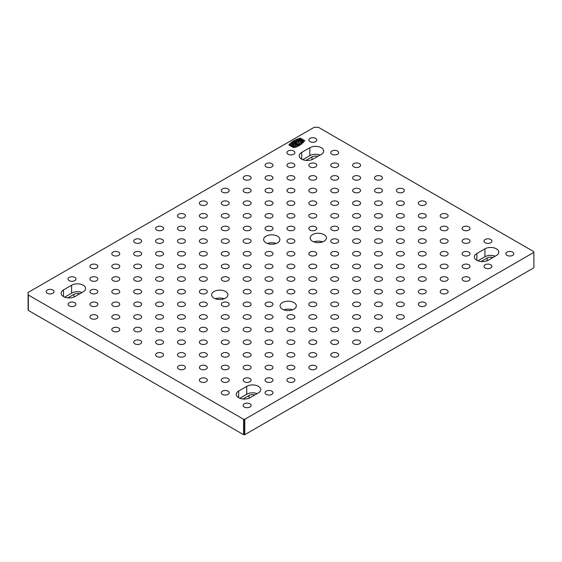 <?xml version="1.0" encoding="UTF-8"?>
<svg xmlns="http://www.w3.org/2000/svg" width="562" height="562" viewBox="0 0 562 562"><rect width="100%" height="100%" fill="white"/><g stroke="black" fill="none" stroke-linecap="round" stroke-linejoin="round"><path stroke-width="0.84" d="M28.332 295.001A0.787 0.457 180 0 1 28.1 294.678L28.1 310.091A0.787 0.457 0 0 0 28.332 310.414L28.332 295.001L243.578 419.273L243.578 434.679L28.332 310.414M28.1 294.678L28.1 292.647A0.787 0.457 180 0 1 28.332 292.331L313.968 127.419A0.787 0.457 180 0 1 314.523 127.286L318.043 127.286A0.787 0.457 180 0 1 318.598 127.419L533.844 251.685L533.9 267.175M533.844 267.807L244.8 434.679L244.8 419.273L243.578 419.273M244.8 419.273L533.844 252.394M282.433 309.198A8.128 4.693 180 0 1 280.052 305.883A8.128 4.693 180 0 1 288.18 301.19A8.128 4.693 180 0 1 296.307 305.883A8.128 4.693 180 0 1 291.292 310.217A8.128 4.693 180 0 1 282.433 309.198M266.016 242.84A8.128 4.693 180 0 1 263.634 239.524A8.128 4.693 180 0 1 271.762 234.832A8.128 4.693 180 0 1 279.89 239.524A8.128 4.693 180 0 1 274.874 243.859A8.128 4.693 180 0 1 266.016 242.84M512.642 252.127A3.962 2.29 180 0 1 513.801 253.743A3.962 2.29 180 0 1 509.839 256.026A3.962 2.29 180 0 1 505.877 253.743A3.962 2.29 180 0 1 508.329 251.628A3.962 2.29 180 0 1 512.642 252.127M490.752 264.765A3.962 2.29 180 0 1 491.912 266.381A3.962 2.29 180 0 1 487.949 268.671A3.962 2.29 180 0 1 483.987 266.381A3.962 2.29 180 0 1 486.432 264.266A3.962 2.29 180 0 1 490.752 264.765M468.856 277.403A3.962 2.29 180 0 1 470.022 279.019A3.962 2.29 180 0 1 466.06 281.309A3.962 2.29 180 0 1 462.097 279.019A3.962 2.29 180 0 1 464.542 276.904A3.962 2.29 180 0 1 468.856 277.403M446.966 290.041A3.962 2.29 180 0 1 448.125 291.657A3.962 2.29 180 0 1 444.163 293.947A3.962 2.29 180 0 1 440.201 291.657A3.962 2.29 180 0 1 442.645 289.549A3.962 2.29 180 0 1 446.966 290.041M425.076 302.679A3.962 2.29 180 0 1 426.235 304.302A3.962 2.29 180 0 1 422.273 306.585A3.962 2.29 180 0 1 418.311 304.302A3.962 2.29 180 0 1 420.755 302.187A3.962 2.29 180 0 1 425.076 302.679M403.179 315.324A3.962 2.29 180 0 1 404.338 316.94A3.962 2.29 180 0 1 400.383 319.223A3.962 2.29 180 0 1 396.421 316.94A3.962 2.29 180 0 1 398.865 314.825A3.962 2.29 180 0 1 403.179 315.324M381.289 327.962A3.962 2.29 180 0 1 382.448 329.578A3.962 2.29 180 0 1 378.486 331.868A3.962 2.29 180 0 1 374.524 329.578A3.962 2.29 180 0 1 376.969 327.463A3.962 2.29 180 0 1 381.289 327.962M359.399 340.6A3.962 2.29 180 0 1 360.558 342.216A3.962 2.29 180 0 1 356.596 344.506A3.962 2.29 180 0 1 352.634 342.216A3.962 2.29 180 0 1 355.079 340.108A3.962 2.29 180 0 1 359.399 340.6M337.502 353.238A3.962 2.29 180 0 1 338.661 354.861A3.962 2.29 180 0 1 334.699 357.144A3.962 2.29 180 0 1 330.744 354.861A3.962 2.29 180 0 1 333.189 352.746A3.962 2.29 180 0 1 337.502 353.238M315.612 365.883A3.962 2.29 180 0 1 316.771 367.499A3.962 2.29 180 0 1 312.809 369.782A3.962 2.29 180 0 1 308.847 367.499A3.962 2.29 180 0 1 311.292 365.384A3.962 2.29 180 0 1 315.612 365.883M293.715 378.521A3.962 2.29 180 0 1 294.881 380.137A3.962 2.29 180 0 1 290.919 382.427A3.962 2.29 180 0 1 286.957 380.137A3.962 2.29 180 0 1 289.402 378.022A3.962 2.29 180 0 1 293.715 378.521M271.825 391.159A3.962 2.29 180 0 1 272.984 392.775A3.962 2.29 180 0 1 269.022 395.065A3.962 2.29 180 0 1 265.06 392.775A3.962 2.29 180 0 1 267.512 390.66A3.962 2.29 180 0 1 271.825 391.159M249.935 403.797A3.962 2.29 180 0 1 251.095 405.413A3.962 2.29 180 0 1 247.132 407.703A3.962 2.29 180 0 1 243.17 405.413A3.962 2.29 180 0 1 245.615 403.305A3.962 2.29 180 0 1 249.935 403.797M490.752 239.482A3.962 2.29 180 0 1 491.912 241.105A3.962 2.29 180 0 1 487.949 243.388A3.962 2.29 180 0 1 483.987 241.105A3.962 2.29 180 0 1 486.432 238.99A3.962 2.29 180 0 1 490.752 239.482M468.856 252.127A3.962 2.29 180 0 1 470.022 253.743A3.962 2.29 180 0 1 466.06 256.026A3.962 2.29 180 0 1 462.097 253.743A3.962 2.29 180 0 1 464.542 251.628A3.962 2.29 180 0 1 468.856 252.127M446.966 264.765A3.962 2.29 180 0 1 448.125 266.381A3.962 2.29 180 0 1 444.163 268.671A3.962 2.29 180 0 1 440.201 266.381A3.962 2.29 180 0 1 442.645 264.266A3.962 2.29 180 0 1 446.966 264.765M425.076 277.403A3.962 2.29 180 0 1 426.235 279.019A3.962 2.29 180 0 1 422.273 281.309A3.962 2.29 180 0 1 418.311 279.019A3.962 2.29 180 0 1 420.755 276.904A3.962 2.29 180 0 1 425.076 277.403M403.179 290.041A3.962 2.29 180 0 1 404.338 291.657A3.962 2.29 180 0 1 400.383 293.947A3.962 2.29 180 0 1 396.421 291.657A3.962 2.29 180 0 1 398.865 289.549A3.962 2.29 180 0 1 403.179 290.041M381.289 302.679A3.962 2.29 180 0 1 382.448 304.302A3.962 2.29 180 0 1 378.486 306.585A3.962 2.29 180 0 1 374.524 304.302A3.962 2.29 180 0 1 376.969 302.187A3.962 2.29 180 0 1 381.289 302.679M359.399 315.324A3.962 2.29 180 0 1 360.558 316.94A3.962 2.29 180 0 1 356.596 319.223A3.962 2.29 180 0 1 352.634 316.94A3.962 2.29 180 0 1 355.079 314.825A3.962 2.29 180 0 1 359.399 315.324M337.502 327.962A3.962 2.29 180 0 1 338.661 329.578A3.962 2.29 180 0 1 334.699 331.868A3.962 2.29 180 0 1 330.744 329.578A3.962 2.29 180 0 1 333.189 327.463A3.962 2.29 180 0 1 337.502 327.962M315.612 340.6A3.962 2.29 180 0 1 316.771 342.216A3.962 2.29 180 0 1 312.809 344.506A3.962 2.29 180 0 1 308.847 342.216A3.962 2.29 180 0 1 311.292 340.108A3.962 2.29 180 0 1 315.612 340.6M293.715 353.238A3.962 2.29 180 0 1 294.881 354.861A3.962 2.29 180 0 1 290.919 357.144A3.962 2.29 180 0 1 286.957 354.861A3.962 2.29 180 0 1 289.402 352.746A3.962 2.29 180 0 1 293.715 353.238M271.825 365.883A3.962 2.29 180 0 1 272.984 367.499A3.962 2.29 180 0 1 269.022 369.782A3.962 2.29 180 0 1 265.06 367.499A3.962 2.29 180 0 1 267.512 365.384A3.962 2.29 180 0 1 271.825 365.883M249.935 378.521A3.962 2.29 180 0 1 251.095 380.137A3.962 2.29 180 0 1 247.132 382.427A3.962 2.29 180 0 1 243.17 380.137A3.962 2.29 180 0 1 245.615 378.022A3.962 2.29 180 0 1 249.935 378.521M228.039 391.159A3.962 2.29 180 0 1 229.205 392.775A3.962 2.29 180 0 1 225.243 395.065A3.962 2.29 180 0 1 221.28 392.775A3.962 2.29 180 0 1 223.725 390.66A3.962 2.29 180 0 1 228.039 391.159M468.856 226.844A3.962 2.29 180 0 1 470.022 228.46A3.962 2.29 180 0 1 466.06 230.75A3.962 2.29 180 0 1 462.097 228.46A3.962 2.29 180 0 1 464.542 226.353A3.962 2.29 180 0 1 468.856 226.844M446.966 239.482A3.962 2.29 180 0 1 448.125 241.105A3.962 2.29 180 0 1 444.163 243.388A3.962 2.29 180 0 1 440.201 241.105A3.962 2.29 180 0 1 442.645 238.99A3.962 2.29 180 0 1 446.966 239.482M425.076 252.127A3.962 2.29 180 0 1 426.235 253.743A3.962 2.29 180 0 1 422.273 256.026A3.962 2.29 180 0 1 418.311 253.743A3.962 2.29 180 0 1 420.755 251.628A3.962 2.29 180 0 1 425.076 252.127M403.179 264.765A3.962 2.29 180 0 1 404.338 266.381A3.962 2.29 180 0 1 400.383 268.671A3.962 2.29 180 0 1 396.421 266.381A3.962 2.29 180 0 1 398.865 264.266A3.962 2.29 180 0 1 403.179 264.765M381.289 277.403A3.962 2.29 180 0 1 382.448 279.019A3.962 2.29 180 0 1 378.486 281.309A3.962 2.29 180 0 1 374.524 279.019A3.962 2.29 180 0 1 376.969 276.904A3.962 2.29 180 0 1 381.289 277.403M359.399 290.041A3.962 2.29 180 0 1 360.558 291.657A3.962 2.29 180 0 1 356.596 293.947A3.962 2.29 180 0 1 352.634 291.657A3.962 2.29 180 0 1 355.079 289.549A3.962 2.29 180 0 1 359.399 290.041M337.502 302.679A3.962 2.29 180 0 1 338.661 304.302A3.962 2.29 180 0 1 334.699 306.585A3.962 2.29 180 0 1 330.744 304.302A3.962 2.29 180 0 1 333.189 302.187A3.962 2.29 180 0 1 337.502 302.679M315.612 315.324A3.962 2.29 180 0 1 316.771 316.94A3.962 2.29 180 0 1 312.809 319.223A3.962 2.29 180 0 1 308.847 316.94A3.962 2.29 180 0 1 311.292 314.825A3.962 2.29 180 0 1 315.612 315.324M293.715 327.962A3.962 2.29 180 0 1 294.881 329.578A3.962 2.29 180 0 1 290.919 331.868A3.962 2.29 180 0 1 286.957 329.578A3.962 2.29 180 0 1 289.402 327.463A3.962 2.29 180 0 1 293.715 327.962M271.825 340.6A3.962 2.29 180 0 1 272.984 342.216A3.962 2.29 180 0 1 269.022 344.506A3.962 2.29 180 0 1 265.06 342.216A3.962 2.29 180 0 1 267.512 340.108A3.962 2.29 180 0 1 271.825 340.6M249.935 353.238A3.962 2.29 180 0 1 251.095 354.861A3.962 2.29 180 0 1 247.132 357.144A3.962 2.29 180 0 1 243.17 354.861A3.962 2.29 180 0 1 245.615 352.746A3.962 2.29 180 0 1 249.935 353.238M228.039 365.883A3.962 2.29 180 0 1 229.205 367.499A3.962 2.29 180 0 1 225.243 369.782A3.962 2.29 180 0 1 221.28 367.499A3.962 2.29 180 0 1 223.725 365.384A3.962 2.29 180 0 1 228.039 365.883M206.149 378.521A3.962 2.29 180 0 1 207.308 380.137A3.962 2.29 180 0 1 203.346 382.427A3.962 2.29 180 0 1 199.384 380.137A3.962 2.29 180 0 1 201.828 378.022A3.962 2.29 180 0 1 206.149 378.521M446.966 214.206A3.962 2.29 180 0 1 448.125 215.822A3.962 2.29 180 0 1 444.163 218.112A3.962 2.29 180 0 1 440.201 215.822A3.962 2.29 180 0 1 442.645 213.708A3.962 2.29 180 0 1 446.966 214.206M425.076 226.844A3.962 2.29 180 0 1 426.235 228.46A3.962 2.29 180 0 1 422.273 230.75A3.962 2.29 180 0 1 418.311 228.46A3.962 2.29 180 0 1 420.755 226.353A3.962 2.29 180 0 1 425.076 226.844M403.179 239.482A3.962 2.29 180 0 1 404.338 241.105A3.962 2.29 180 0 1 400.383 243.388A3.962 2.29 180 0 1 396.421 241.105A3.962 2.29 180 0 1 398.865 238.99A3.962 2.29 180 0 1 403.179 239.482M381.289 252.127A3.962 2.29 180 0 1 382.448 253.743A3.962 2.29 180 0 1 378.486 256.026A3.962 2.29 180 0 1 374.524 253.743A3.962 2.29 180 0 1 376.969 251.628A3.962 2.29 180 0 1 381.289 252.127M359.399 264.765A3.962 2.29 180 0 1 360.558 266.381A3.962 2.29 180 0 1 356.596 268.671A3.962 2.29 180 0 1 352.634 266.381A3.962 2.29 180 0 1 355.079 264.266A3.962 2.29 180 0 1 359.399 264.765M337.502 277.403A3.962 2.29 180 0 1 338.661 279.019A3.962 2.29 180 0 1 334.699 281.309A3.962 2.29 180 0 1 330.744 279.019A3.962 2.29 180 0 1 333.189 276.904A3.962 2.29 180 0 1 337.502 277.403M315.612 290.041A3.962 2.29 180 0 1 316.771 291.657A3.962 2.29 180 0 1 312.809 293.947A3.962 2.29 180 0 1 308.847 291.657A3.962 2.29 180 0 1 311.292 289.549A3.962 2.29 180 0 1 315.612 290.041M271.825 315.324A3.962 2.29 180 0 1 272.984 316.94A3.962 2.29 180 0 1 269.022 319.223A3.962 2.29 180 0 1 265.06 316.94A3.962 2.29 180 0 1 267.512 314.825A3.962 2.29 180 0 1 271.825 315.324M249.935 327.962A3.962 2.29 180 0 1 251.095 329.578A3.962 2.29 180 0 1 247.132 331.868A3.962 2.29 180 0 1 243.17 329.578A3.962 2.29 180 0 1 245.615 327.463A3.962 2.29 180 0 1 249.935 327.962M228.039 340.6A3.962 2.29 180 0 1 229.205 342.216A3.962 2.29 180 0 1 225.243 344.506A3.962 2.29 180 0 1 221.28 342.216A3.962 2.29 180 0 1 223.725 340.108A3.962 2.29 180 0 1 228.039 340.6M206.149 353.238A3.962 2.29 180 0 1 207.308 354.861A3.962 2.29 180 0 1 203.346 357.144A3.962 2.29 180 0 1 199.384 354.861A3.962 2.29 180 0 1 201.828 352.746A3.962 2.29 180 0 1 206.149 353.238M184.259 365.883A3.962 2.29 180 0 1 185.418 367.499A3.962 2.29 180 0 1 181.456 369.782A3.962 2.29 180 0 1 177.494 367.499A3.962 2.29 180 0 1 179.938 365.384A3.962 2.29 180 0 1 184.259 365.883M425.076 201.568A3.962 2.29 180 0 1 426.235 203.184A3.962 2.29 180 0 1 422.273 205.467A3.962 2.29 180 0 1 418.311 203.184A3.962 2.29 180 0 1 420.755 201.07A3.962 2.29 180 0 1 425.076 201.568M403.179 214.206A3.962 2.29 180 0 1 404.338 215.822A3.962 2.29 180 0 1 400.383 218.112A3.962 2.29 180 0 1 396.421 215.822A3.962 2.29 180 0 1 398.865 213.708A3.962 2.29 180 0 1 403.179 214.206M381.289 226.844A3.962 2.29 180 0 1 382.448 228.46A3.962 2.29 180 0 1 378.486 230.75A3.962 2.29 180 0 1 374.524 228.46A3.962 2.29 180 0 1 376.969 226.353A3.962 2.29 180 0 1 381.289 226.844M359.399 239.482A3.962 2.29 180 0 1 360.558 241.105A3.962 2.29 180 0 1 356.596 243.388A3.962 2.29 180 0 1 352.634 241.105A3.962 2.29 180 0 1 355.079 238.99A3.962 2.29 180 0 1 359.399 239.482M337.502 252.127A3.962 2.29 180 0 1 338.661 253.743A3.962 2.29 180 0 1 334.699 256.026A3.962 2.29 180 0 1 330.744 253.743A3.962 2.29 180 0 1 333.189 251.628A3.962 2.29 180 0 1 337.502 252.127M315.612 264.765A3.962 2.29 180 0 1 316.771 266.381A3.962 2.29 180 0 1 312.809 268.671A3.962 2.29 180 0 1 308.847 266.381A3.962 2.29 180 0 1 311.292 264.266A3.962 2.29 180 0 1 315.612 264.765M293.715 277.403A3.962 2.29 180 0 1 294.881 279.019A3.962 2.29 180 0 1 290.919 281.309A3.962 2.29 180 0 1 286.957 279.019A3.962 2.29 180 0 1 289.402 276.904A3.962 2.29 180 0 1 293.715 277.403M271.825 290.041A3.962 2.29 180 0 1 272.984 291.657A3.962 2.29 180 0 1 269.022 293.947A3.962 2.29 180 0 1 265.06 291.657A3.962 2.29 180 0 1 267.512 289.549A3.962 2.29 180 0 1 271.825 290.041M249.935 302.679A3.962 2.29 180 0 1 251.095 304.302A3.962 2.29 180 0 1 247.132 306.585A3.962 2.29 180 0 1 243.17 304.302A3.962 2.29 180 0 1 245.615 302.187A3.962 2.29 180 0 1 249.935 302.679M228.039 315.324A3.962 2.29 180 0 1 229.205 316.94A3.962 2.29 180 0 1 225.243 319.223A3.962 2.29 180 0 1 221.28 316.94A3.962 2.29 180 0 1 223.725 314.825A3.962 2.29 180 0 1 228.039 315.324M206.149 327.962A3.962 2.29 180 0 1 207.308 329.578A3.962 2.29 180 0 1 203.346 331.868A3.962 2.29 180 0 1 199.384 329.578A3.962 2.29 180 0 1 201.828 327.463A3.962 2.29 180 0 1 206.149 327.962M184.259 340.6A3.962 2.29 180 0 1 185.418 342.216A3.962 2.29 180 0 1 181.456 344.506A3.962 2.29 180 0 1 177.494 342.216A3.962 2.29 180 0 1 179.938 340.108A3.962 2.29 180 0 1 184.259 340.6M162.362 353.238A3.962 2.29 180 0 1 163.521 354.861A3.962 2.29 180 0 1 159.566 357.144A3.962 2.29 180 0 1 155.604 354.861A3.962 2.29 180 0 1 158.048 352.746A3.962 2.29 180 0 1 162.362 353.238M403.179 188.923A3.962 2.29 180 0 1 404.338 190.546A3.962 2.29 180 0 1 400.383 192.829A3.962 2.29 180 0 1 396.421 190.546A3.962 2.29 180 0 1 398.865 188.432A3.962 2.29 180 0 1 403.179 188.923M381.289 201.568A3.962 2.29 180 0 1 382.448 203.184A3.962 2.29 180 0 1 378.486 205.467A3.962 2.29 180 0 1 374.524 203.184A3.962 2.29 180 0 1 376.969 201.07A3.962 2.29 180 0 1 381.289 201.568M359.399 214.206A3.962 2.29 180 0 1 360.558 215.822A3.962 2.29 180 0 1 356.596 218.112A3.962 2.29 180 0 1 352.634 215.822A3.962 2.29 180 0 1 355.079 213.708A3.962 2.29 180 0 1 359.399 214.206M337.502 226.844A3.962 2.29 180 0 1 338.661 228.46A3.962 2.29 180 0 1 334.699 230.75A3.962 2.29 180 0 1 330.744 228.46A3.962 2.29 180 0 1 333.189 226.353A3.962 2.29 180 0 1 337.502 226.844M324.028 234.621A8.128 4.693 180 0 1 326.41 237.944A8.128 4.693 180 0 1 318.282 242.636A8.128 4.693 180 0 1 310.154 237.944A8.128 4.693 180 0 1 315.17 233.609A8.128 4.693 180 0 1 324.028 234.621M293.715 252.127A3.962 2.29 180 0 1 294.881 253.743A3.962 2.29 180 0 1 290.919 256.026A3.962 2.29 180 0 1 286.957 253.743A3.962 2.29 180 0 1 289.402 251.628A3.962 2.29 180 0 1 293.715 252.127M271.825 264.765A3.962 2.29 180 0 1 272.984 266.381A3.962 2.29 180 0 1 269.022 268.671A3.962 2.29 180 0 1 265.06 266.381A3.962 2.29 180 0 1 267.512 264.266A3.962 2.29 180 0 1 271.825 264.765M249.935 277.403A3.962 2.29 180 0 1 251.095 279.019A3.962 2.29 180 0 1 247.132 281.309A3.962 2.29 180 0 1 243.17 279.019A3.962 2.29 180 0 1 245.615 276.904A3.962 2.29 180 0 1 249.935 277.403M225.517 291.502A8.128 4.693 180 0 1 227.891 294.818A8.128 4.693 180 0 1 219.77 299.511A8.128 4.693 180 0 1 211.642 294.818A8.128 4.693 180 0 1 216.658 290.484A8.128 4.693 180 0 1 225.517 291.502M206.149 302.679A3.962 2.29 180 0 1 207.308 304.302A3.962 2.29 180 0 1 203.346 306.585A3.962 2.29 180 0 1 199.384 304.302A3.962 2.29 180 0 1 201.828 302.187A3.962 2.29 180 0 1 206.149 302.679M184.259 315.324A3.962 2.29 180 0 1 185.418 316.94A3.962 2.29 180 0 1 181.456 319.223A3.962 2.29 180 0 1 177.494 316.94A3.962 2.29 180 0 1 179.938 314.825A3.962 2.29 180 0 1 184.259 315.324M162.362 327.962A3.962 2.29 180 0 1 163.521 329.578A3.962 2.29 180 0 1 159.566 331.868A3.962 2.29 180 0 1 155.604 329.578A3.962 2.29 180 0 1 158.048 327.463A3.962 2.29 180 0 1 162.362 327.962M140.472 340.6A3.962 2.29 180 0 1 141.631 342.216A3.962 2.29 180 0 1 137.669 344.506A3.962 2.29 180 0 1 133.707 342.216A3.962 2.29 180 0 1 136.152 340.108A3.962 2.29 180 0 1 140.472 340.6M381.289 176.285A3.962 2.29 180 0 1 382.448 177.901A3.962 2.29 180 0 1 378.486 180.191A3.962 2.29 180 0 1 374.524 177.901A3.962 2.29 180 0 1 376.969 175.794A3.962 2.29 180 0 1 381.289 176.285M359.399 188.923A3.962 2.29 180 0 1 360.558 190.546A3.962 2.29 180 0 1 356.596 192.829A3.962 2.29 180 0 1 352.634 190.546A3.962 2.29 180 0 1 355.079 188.432A3.962 2.29 180 0 1 359.399 188.923M337.502 201.568A3.962 2.29 180 0 1 338.661 203.184A3.962 2.29 180 0 1 334.699 205.467A3.962 2.29 180 0 1 330.744 203.184A3.962 2.29 180 0 1 333.189 201.07A3.962 2.29 180 0 1 337.502 201.568M315.612 214.206A3.962 2.29 180 0 1 316.771 215.822A3.962 2.29 180 0 1 312.809 218.112A3.962 2.29 180 0 1 308.847 215.822A3.962 2.29 180 0 1 311.292 213.708A3.962 2.29 180 0 1 315.612 214.206M293.715 226.844A3.962 2.29 180 0 1 294.881 228.46A3.962 2.29 180 0 1 290.919 230.75A3.962 2.29 180 0 1 286.957 228.46A3.962 2.29 180 0 1 289.402 226.353A3.962 2.29 180 0 1 293.715 226.844M249.935 252.127A3.962 2.29 180 0 1 251.095 253.743A3.962 2.29 180 0 1 247.132 256.026A3.962 2.29 180 0 1 243.17 253.743A3.962 2.29 180 0 1 245.615 251.628A3.962 2.29 180 0 1 249.935 252.127M228.039 264.765A3.962 2.29 180 0 1 229.205 266.381A3.962 2.29 180 0 1 225.243 268.671A3.962 2.29 180 0 1 221.28 266.381A3.962 2.29 180 0 1 223.725 264.266A3.962 2.29 180 0 1 228.039 264.765M206.149 277.403A3.962 2.29 180 0 1 207.308 279.019A3.962 2.29 180 0 1 203.346 281.309A3.962 2.29 180 0 1 199.384 279.019A3.962 2.29 180 0 1 201.828 276.904A3.962 2.29 180 0 1 206.149 277.403M184.259 290.041A3.962 2.29 180 0 1 185.418 291.657A3.962 2.29 180 0 1 181.456 293.947A3.962 2.29 180 0 1 177.494 291.657A3.962 2.29 180 0 1 179.938 289.549A3.962 2.29 180 0 1 184.259 290.041M162.362 302.679A3.962 2.29 180 0 1 163.521 304.302A3.962 2.29 180 0 1 159.566 306.585A3.962 2.29 180 0 1 155.604 304.302A3.962 2.29 180 0 1 158.048 302.187A3.962 2.29 180 0 1 162.362 302.679M140.472 315.324A3.962 2.29 180 0 1 141.631 316.94A3.962 2.29 180 0 1 137.669 319.223A3.962 2.29 180 0 1 133.707 316.94A3.962 2.29 180 0 1 136.152 314.825A3.962 2.29 180 0 1 140.472 315.324M118.582 327.962A3.962 2.29 180 0 1 119.741 329.578A3.962 2.29 180 0 1 115.779 331.868A3.962 2.29 180 0 1 111.817 329.578A3.962 2.29 180 0 1 114.262 327.463A3.962 2.29 180 0 1 118.582 327.962M359.399 163.647A3.962 2.29 180 0 1 360.558 165.263A3.962 2.29 180 0 1 356.596 167.553A3.962 2.29 180 0 1 352.634 165.263A3.962 2.29 180 0 1 355.079 163.149A3.962 2.29 180 0 1 359.399 163.647M337.502 176.285A3.962 2.29 180 0 1 338.661 177.901A3.962 2.29 180 0 1 334.699 180.191A3.962 2.29 180 0 1 330.744 177.901A3.962 2.29 180 0 1 333.189 175.794A3.962 2.29 180 0 1 337.502 176.285M315.612 188.923A3.962 2.29 180 0 1 316.771 190.546A3.962 2.29 180 0 1 312.809 192.829A3.962 2.29 180 0 1 308.847 190.546A3.962 2.29 180 0 1 311.292 188.432A3.962 2.29 180 0 1 315.612 188.923M293.715 201.568A3.962 2.29 180 0 1 294.881 203.184A3.962 2.29 180 0 1 290.919 205.467A3.962 2.29 180 0 1 286.957 203.184A3.962 2.29 180 0 1 289.402 201.07A3.962 2.29 180 0 1 293.715 201.568M271.825 214.206A3.962 2.29 180 0 1 272.984 215.822A3.962 2.29 180 0 1 269.022 218.112A3.962 2.29 180 0 1 265.06 215.822A3.962 2.29 180 0 1 267.512 213.708A3.962 2.29 180 0 1 271.825 214.206M249.935 226.844A3.962 2.29 180 0 1 251.095 228.46A3.962 2.29 180 0 1 247.132 230.75A3.962 2.29 180 0 1 243.17 228.46A3.962 2.29 180 0 1 245.615 226.353A3.962 2.29 180 0 1 249.935 226.844M228.039 239.482A3.962 2.29 180 0 1 229.205 241.105A3.962 2.29 180 0 1 225.243 243.388A3.962 2.29 180 0 1 221.28 241.105A3.962 2.29 180 0 1 223.725 238.99A3.962 2.29 180 0 1 228.039 239.482M206.149 252.127A3.962 2.29 180 0 1 207.308 253.743A3.962 2.29 180 0 1 203.346 256.026A3.962 2.29 180 0 1 199.384 253.743A3.962 2.29 180 0 1 201.828 251.628A3.962 2.29 180 0 1 206.149 252.127M184.259 264.765A3.962 2.29 180 0 1 185.418 266.381A3.962 2.29 180 0 1 181.456 268.671A3.962 2.29 180 0 1 177.494 266.381A3.962 2.29 180 0 1 179.938 264.266A3.962 2.29 180 0 1 184.259 264.765M162.362 277.403A3.962 2.29 180 0 1 163.521 279.019A3.962 2.29 180 0 1 159.566 281.309A3.962 2.29 180 0 1 155.604 279.019A3.962 2.29 180 0 1 158.048 276.904A3.962 2.29 180 0 1 162.362 277.403M140.472 290.041A3.962 2.29 180 0 1 141.631 291.657A3.962 2.29 180 0 1 137.669 293.947A3.962 2.29 180 0 1 133.707 291.657A3.962 2.29 180 0 1 136.152 289.549A3.962 2.29 180 0 1 140.472 290.041M118.582 302.679A3.962 2.29 180 0 1 119.741 304.302A3.962 2.29 180 0 1 115.779 306.585A3.962 2.29 180 0 1 111.817 304.302A3.962 2.29 180 0 1 114.262 302.187A3.962 2.29 180 0 1 118.582 302.679M96.685 315.324A3.962 2.29 180 0 1 97.844 316.94A3.962 2.29 180 0 1 93.882 319.223A3.962 2.29 180 0 1 89.927 316.94A3.962 2.29 180 0 1 92.372 314.825A3.962 2.29 180 0 1 96.685 315.324M337.502 151.009A3.962 2.29 180 0 1 338.661 152.625A3.962 2.29 180 0 1 334.699 154.915A3.962 2.29 180 0 1 330.744 152.625A3.962 2.29 180 0 1 333.189 150.511A3.962 2.29 180 0 1 337.502 151.009M315.612 163.647A3.962 2.29 180 0 1 316.771 165.263A3.962 2.29 180 0 1 312.809 167.553A3.962 2.29 180 0 1 308.847 165.263A3.962 2.29 180 0 1 311.292 163.149A3.962 2.29 180 0 1 315.612 163.647M293.715 176.285A3.962 2.29 180 0 1 294.881 177.901A3.962 2.29 180 0 1 290.919 180.191A3.962 2.29 180 0 1 286.957 177.901A3.962 2.29 180 0 1 289.402 175.794A3.962 2.29 180 0 1 293.715 176.285M271.825 188.923A3.962 2.29 180 0 1 272.984 190.546A3.962 2.29 180 0 1 269.022 192.829A3.962 2.29 180 0 1 265.06 190.546A3.962 2.29 180 0 1 267.512 188.432A3.962 2.29 180 0 1 271.825 188.923M249.935 201.568A3.962 2.29 180 0 1 251.095 203.184A3.962 2.29 180 0 1 247.132 205.467A3.962 2.29 180 0 1 243.17 203.184A3.962 2.29 180 0 1 245.615 201.07A3.962 2.29 180 0 1 249.935 201.568M228.039 214.206A3.962 2.29 180 0 1 229.205 215.822A3.962 2.29 180 0 1 225.243 218.112A3.962 2.29 180 0 1 221.28 215.822A3.962 2.29 180 0 1 223.725 213.708A3.962 2.29 180 0 1 228.039 214.206M206.149 226.844A3.962 2.29 180 0 1 207.308 228.46A3.962 2.29 180 0 1 203.346 230.75A3.962 2.29 180 0 1 199.384 228.46A3.962 2.29 180 0 1 201.828 226.353A3.962 2.29 180 0 1 206.149 226.844M184.259 239.482A3.962 2.29 180 0 1 185.418 241.105A3.962 2.29 180 0 1 181.456 243.388A3.962 2.29 180 0 1 177.494 241.105A3.962 2.29 180 0 1 179.938 238.99A3.962 2.29 180 0 1 184.259 239.482M162.362 252.127A3.962 2.29 180 0 1 163.521 253.743A3.962 2.29 180 0 1 159.566 256.026A3.962 2.29 180 0 1 155.604 253.743A3.962 2.29 180 0 1 158.048 251.628A3.962 2.29 180 0 1 162.362 252.127M140.472 264.765A3.962 2.29 180 0 1 141.631 266.381A3.962 2.29 180 0 1 137.669 268.671A3.962 2.29 180 0 1 133.707 266.381A3.962 2.29 180 0 1 136.152 264.266A3.962 2.29 180 0 1 140.472 264.765M118.582 277.403A3.962 2.29 180 0 1 119.741 279.019A3.962 2.29 180 0 1 115.779 281.309A3.962 2.29 180 0 1 111.817 279.019A3.962 2.29 180 0 1 114.262 276.904A3.962 2.29 180 0 1 118.582 277.403M96.685 290.041A3.962 2.29 180 0 1 97.844 291.657A3.962 2.29 180 0 1 93.882 293.947A3.962 2.29 180 0 1 89.927 291.657A3.962 2.29 180 0 1 92.372 289.549A3.962 2.29 180 0 1 96.685 290.041M74.795 302.679A3.962 2.29 180 0 1 75.954 304.302A3.962 2.29 180 0 1 71.992 306.585A3.962 2.29 180 0 1 68.03 304.302A3.962 2.29 180 0 1 70.475 302.187A3.962 2.29 180 0 1 74.795 302.679M315.612 138.371A3.962 2.29 180 0 1 316.771 139.987A3.962 2.29 180 0 1 312.809 142.27A3.962 2.29 180 0 1 308.847 139.987A3.962 2.29 180 0 1 311.292 137.873A3.962 2.29 180 0 1 315.612 138.371M293.715 151.009A3.962 2.29 180 0 1 294.881 152.625A3.962 2.29 180 0 1 290.919 154.915A3.962 2.29 180 0 1 286.957 152.625A3.962 2.29 180 0 1 289.402 150.511A3.962 2.29 180 0 1 293.715 151.009M271.825 163.647A3.962 2.29 180 0 1 272.984 165.263A3.962 2.29 180 0 1 269.022 167.553A3.962 2.29 180 0 1 265.06 165.263A3.962 2.29 180 0 1 267.512 163.149A3.962 2.29 180 0 1 271.825 163.647M249.935 176.285A3.962 2.29 180 0 1 251.095 177.901A3.962 2.29 180 0 1 247.132 180.191A3.962 2.29 180 0 1 243.17 177.901A3.962 2.29 180 0 1 245.615 175.794A3.962 2.29 180 0 1 249.935 176.285M228.039 188.923A3.962 2.29 180 0 1 229.205 190.546A3.962 2.29 180 0 1 225.243 192.829A3.962 2.29 180 0 1 221.28 190.546A3.962 2.29 180 0 1 223.725 188.432A3.962 2.29 180 0 1 228.039 188.923M206.149 201.568A3.962 2.29 180 0 1 207.308 203.184A3.962 2.29 180 0 1 203.346 205.467A3.962 2.29 180 0 1 199.384 203.184A3.962 2.29 180 0 1 201.828 201.07A3.962 2.29 180 0 1 206.149 201.568M184.259 214.206A3.962 2.29 180 0 1 185.418 215.822A3.962 2.29 180 0 1 181.456 218.112A3.962 2.29 180 0 1 177.494 215.822A3.962 2.29 180 0 1 179.938 213.708A3.962 2.29 180 0 1 184.259 214.206M162.362 226.844A3.962 2.29 180 0 1 163.521 228.46A3.962 2.29 180 0 1 159.566 230.75A3.962 2.29 180 0 1 155.604 228.46A3.962 2.29 180 0 1 158.048 226.353A3.962 2.29 180 0 1 162.362 226.844M140.472 239.482A3.962 2.29 180 0 1 141.631 241.105A3.962 2.29 180 0 1 137.669 243.388A3.962 2.29 180 0 1 133.707 241.105A3.962 2.29 180 0 1 136.152 238.99A3.962 2.29 180 0 1 140.472 239.482M118.582 252.127A3.962 2.29 180 0 1 119.741 253.743A3.962 2.29 180 0 1 115.779 256.026A3.962 2.29 180 0 1 111.817 253.743A3.962 2.29 180 0 1 114.262 251.628A3.962 2.29 180 0 1 118.582 252.127M96.685 264.765A3.962 2.29 180 0 1 97.844 266.381A3.962 2.29 180 0 1 93.882 268.671A3.962 2.29 180 0 1 89.927 266.381A3.962 2.29 180 0 1 92.372 264.266A3.962 2.29 180 0 1 96.685 264.765M74.795 277.403A3.962 2.29 180 0 1 75.954 279.019A3.962 2.29 180 0 1 71.992 281.309A3.962 2.29 180 0 1 68.03 279.019A3.962 2.29 180 0 1 70.475 276.904A3.962 2.29 180 0 1 74.795 277.403M52.898 290.041A3.962 2.29 180 0 1 54.064 291.657A3.962 2.29 180 0 1 50.102 293.947A3.962 2.29 180 0 1 46.14 291.657A3.962 2.29 180 0 1 48.585 289.549A3.962 2.29 180 0 1 52.898 290.041M476.864 253.511L484.936 248.847A8.128 4.693 180 0 1 493.794 247.828A8.128 4.693 180 0 1 498.81 252.162A8.128 4.693 180 0 1 496.436 255.478L488.357 260.143A8.128 4.693 180 0 1 479.456 261.26A8.128 4.693 180 0 1 474.349 256.904A8.128 4.693 180 0 1 476.864 253.511L476.864 260.297M468.856 264.765A3.962 2.29 180 0 1 470.022 266.381A3.962 2.29 180 0 1 466.06 268.671A3.962 2.29 180 0 1 462.097 266.381A3.962 2.29 180 0 1 464.542 264.266A3.962 2.29 180 0 1 468.856 264.765M446.966 277.403A3.962 2.29 180 0 1 448.125 279.019A3.962 2.29 180 0 1 444.163 281.309A3.962 2.29 180 0 1 440.201 279.019A3.962 2.29 180 0 1 442.645 276.904A3.962 2.29 180 0 1 446.966 277.403M425.076 290.041A3.962 2.29 180 0 1 426.235 291.657A3.962 2.29 180 0 1 422.273 293.947A3.962 2.29 180 0 1 418.311 291.657A3.962 2.29 180 0 1 420.755 289.549A3.962 2.29 180 0 1 425.076 290.041M403.179 302.679A3.962 2.29 180 0 1 404.338 304.302A3.962 2.29 180 0 1 400.383 306.585A3.962 2.29 180 0 1 396.421 304.302A3.962 2.29 180 0 1 398.865 302.187A3.962 2.29 180 0 1 403.179 302.679M381.289 315.324A3.962 2.29 180 0 1 382.448 316.94A3.962 2.29 180 0 1 378.486 319.223A3.962 2.29 180 0 1 374.524 316.94A3.962 2.29 180 0 1 376.969 314.825A3.962 2.29 180 0 1 381.289 315.324M359.399 327.962A3.962 2.29 180 0 1 360.558 329.578A3.962 2.29 180 0 1 356.596 331.868A3.962 2.29 180 0 1 352.634 329.578A3.962 2.29 180 0 1 355.079 327.463A3.962 2.29 180 0 1 359.399 327.962M337.502 340.6A3.962 2.29 180 0 1 338.661 342.216A3.962 2.29 180 0 1 334.699 344.506A3.962 2.29 180 0 1 330.744 342.216A3.962 2.29 180 0 1 333.189 340.108A3.962 2.29 180 0 1 337.502 340.6M315.612 353.238A3.962 2.29 180 0 1 316.771 354.861A3.962 2.29 180 0 1 312.809 357.144A3.962 2.29 180 0 1 308.847 354.861A3.962 2.29 180 0 1 311.292 352.746A3.962 2.29 180 0 1 315.612 353.238M293.715 365.883A3.962 2.29 180 0 1 294.881 367.499A3.962 2.29 180 0 1 290.919 369.782A3.962 2.29 180 0 1 286.957 367.499A3.962 2.29 180 0 1 289.402 365.384A3.962 2.29 180 0 1 293.715 365.883M271.825 378.521A3.962 2.29 180 0 1 272.984 380.137A3.962 2.29 180 0 1 269.022 382.427A3.962 2.29 180 0 1 265.06 380.137A3.962 2.29 180 0 1 267.512 378.022A3.962 2.29 180 0 1 271.825 378.521M258.218 393.007L250.139 397.671A8.128 4.693 180 0 1 241.288 398.69A8.128 4.693 180 0 1 236.272 394.355A8.128 4.693 180 0 1 238.646 391.04L246.725 386.375A8.128 4.693 180 0 1 255.626 385.258A8.128 4.693 180 0 1 260.733 389.614A8.128 4.693 180 0 1 258.218 393.007L258.218 393.007M468.856 239.482A3.962 2.29 180 0 1 470.022 241.105A3.962 2.29 180 0 1 466.06 243.388A3.962 2.29 180 0 1 462.097 241.105A3.962 2.29 180 0 1 464.542 238.99A3.962 2.29 180 0 1 468.856 239.482M446.966 252.127A3.962 2.29 180 0 1 448.125 253.743A3.962 2.29 180 0 1 444.163 256.026A3.962 2.29 180 0 1 440.201 253.743A3.962 2.29 180 0 1 442.645 251.628A3.962 2.29 180 0 1 446.966 252.127M425.076 264.765A3.962 2.29 180 0 1 426.235 266.381A3.962 2.29 180 0 1 422.273 268.671A3.962 2.29 180 0 1 418.311 266.381A3.962 2.29 180 0 1 420.755 264.266A3.962 2.29 180 0 1 425.076 264.765M403.179 277.403A3.962 2.29 180 0 1 404.338 279.019A3.962 2.29 180 0 1 400.383 281.309A3.962 2.29 180 0 1 396.421 279.019A3.962 2.29 180 0 1 398.865 276.904A3.962 2.29 180 0 1 403.179 277.403M381.289 290.041A3.962 2.29 180 0 1 382.448 291.657A3.962 2.29 180 0 1 378.486 293.947A3.962 2.29 180 0 1 374.524 291.657A3.962 2.29 180 0 1 376.969 289.549A3.962 2.29 180 0 1 381.289 290.041M359.399 302.679A3.962 2.29 180 0 1 360.558 304.302A3.962 2.29 180 0 1 356.596 306.585A3.962 2.29 180 0 1 352.634 304.302A3.962 2.29 180 0 1 355.079 302.187A3.962 2.29 180 0 1 359.399 302.679M337.502 315.324A3.962 2.29 180 0 1 338.661 316.94A3.962 2.29 180 0 1 334.699 319.223A3.962 2.29 180 0 1 330.744 316.94A3.962 2.29 180 0 1 333.189 314.825A3.962 2.29 180 0 1 337.502 315.324M315.612 327.962A3.962 2.29 180 0 1 316.771 329.578A3.962 2.29 180 0 1 312.809 331.868A3.962 2.29 180 0 1 308.847 329.578A3.962 2.29 180 0 1 311.292 327.463A3.962 2.29 180 0 1 315.612 327.962M293.715 340.6A3.962 2.29 180 0 1 294.881 342.216A3.962 2.29 180 0 1 290.919 344.506A3.962 2.29 180 0 1 286.957 342.216A3.962 2.29 180 0 1 289.402 340.108A3.962 2.29 180 0 1 293.715 340.6M271.825 353.238A3.962 2.29 180 0 1 272.984 354.861A3.962 2.29 180 0 1 269.022 357.144A3.962 2.29 180 0 1 265.06 354.861A3.962 2.29 180 0 1 267.512 352.746A3.962 2.29 180 0 1 271.825 353.238M249.935 365.883A3.962 2.29 180 0 1 251.095 367.499A3.962 2.29 180 0 1 247.132 369.782A3.962 2.29 180 0 1 243.17 367.499A3.962 2.29 180 0 1 245.615 365.384A3.962 2.29 180 0 1 249.935 365.883M228.039 378.521A3.962 2.29 180 0 1 229.205 380.137A3.962 2.29 180 0 1 225.243 382.427A3.962 2.29 180 0 1 221.28 380.137A3.962 2.29 180 0 1 223.725 378.022A3.962 2.29 180 0 1 228.039 378.521M446.966 226.844A3.962 2.29 180 0 1 448.125 228.46A3.962 2.29 180 0 1 444.163 230.75A3.962 2.29 180 0 1 440.201 228.46A3.962 2.29 180 0 1 442.645 226.353A3.962 2.29 180 0 1 446.966 226.844M425.076 239.482A3.962 2.29 180 0 1 426.235 241.105A3.962 2.29 180 0 1 422.273 243.388A3.962 2.29 180 0 1 418.311 241.105A3.962 2.29 180 0 1 420.755 238.99A3.962 2.29 180 0 1 425.076 239.482M403.179 252.127A3.962 2.29 180 0 1 404.338 253.743A3.962 2.29 180 0 1 400.383 256.026A3.962 2.29 180 0 1 396.421 253.743A3.962 2.29 180 0 1 398.865 251.628A3.962 2.29 180 0 1 403.179 252.127M381.289 264.765A3.962 2.29 180 0 1 382.448 266.381A3.962 2.29 180 0 1 378.486 268.671A3.962 2.29 180 0 1 374.524 266.381A3.962 2.29 180 0 1 376.969 264.266A3.962 2.29 180 0 1 381.289 264.765M359.399 277.403A3.962 2.29 180 0 1 360.558 279.019A3.962 2.29 180 0 1 356.596 281.309A3.962 2.29 180 0 1 352.634 279.019A3.962 2.29 180 0 1 355.079 276.904A3.962 2.29 180 0 1 359.399 277.403M337.502 290.041A3.962 2.29 180 0 1 338.661 291.657A3.962 2.29 180 0 1 334.699 293.947A3.962 2.29 180 0 1 330.744 291.657A3.962 2.29 180 0 1 333.189 289.549A3.962 2.29 180 0 1 337.502 290.041M315.612 302.679A3.962 2.29 180 0 1 316.771 304.302A3.962 2.29 180 0 1 312.809 306.585A3.962 2.29 180 0 1 308.847 304.302A3.962 2.29 180 0 1 311.292 302.187A3.962 2.29 180 0 1 315.612 302.679M293.715 315.324A3.962 2.29 180 0 1 294.881 316.94A3.962 2.29 180 0 1 290.919 319.223A3.962 2.29 180 0 1 286.957 316.94A3.962 2.29 180 0 1 289.402 314.825A3.962 2.29 180 0 1 293.715 315.324M271.825 327.962A3.962 2.29 180 0 1 272.984 329.578A3.962 2.29 180 0 1 269.022 331.868A3.962 2.29 180 0 1 265.06 329.578A3.962 2.29 180 0 1 267.512 327.463A3.962 2.29 180 0 1 271.825 327.962M249.935 340.6A3.962 2.29 180 0 1 251.095 342.216A3.962 2.29 180 0 1 247.132 344.506A3.962 2.29 180 0 1 243.17 342.216A3.962 2.29 180 0 1 245.615 340.108A3.962 2.29 180 0 1 249.935 340.6M228.039 353.238A3.962 2.29 180 0 1 229.205 354.861A3.962 2.29 180 0 1 225.243 357.144A3.962 2.29 180 0 1 221.28 354.861A3.962 2.29 180 0 1 223.725 352.746A3.962 2.29 180 0 1 228.039 353.238M206.149 365.883A3.962 2.29 180 0 1 207.308 367.499A3.962 2.29 180 0 1 203.346 369.782A3.962 2.29 180 0 1 199.384 367.499A3.962 2.29 180 0 1 201.828 365.384A3.962 2.29 180 0 1 206.149 365.883M425.076 214.206A3.962 2.29 180 0 1 426.235 215.822A3.962 2.29 180 0 1 422.273 218.112A3.962 2.29 180 0 1 418.311 215.822A3.962 2.29 180 0 1 420.755 213.708A3.962 2.29 180 0 1 425.076 214.206M403.179 226.844A3.962 2.29 180 0 1 404.338 228.46A3.962 2.29 180 0 1 400.383 230.75A3.962 2.29 180 0 1 396.421 228.46A3.962 2.29 180 0 1 398.865 226.353A3.962 2.29 180 0 1 403.179 226.844M381.289 239.482A3.962 2.29 180 0 1 382.448 241.105A3.962 2.29 180 0 1 378.486 243.388A3.962 2.29 180 0 1 374.524 241.105A3.962 2.29 180 0 1 376.969 238.99A3.962 2.29 180 0 1 381.289 239.482M359.399 252.127A3.962 2.29 180 0 1 360.558 253.743A3.962 2.29 180 0 1 356.596 256.026A3.962 2.29 180 0 1 352.634 253.743A3.962 2.29 180 0 1 355.079 251.628A3.962 2.29 180 0 1 359.399 252.127M337.502 264.765A3.962 2.29 180 0 1 338.661 266.381A3.962 2.29 180 0 1 334.699 268.671A3.962 2.29 180 0 1 330.744 266.381A3.962 2.29 180 0 1 333.189 264.266A3.962 2.29 180 0 1 337.502 264.765M315.612 277.403A3.962 2.29 180 0 1 316.771 279.019A3.962 2.29 180 0 1 312.809 281.309A3.962 2.29 180 0 1 308.847 279.019A3.962 2.29 180 0 1 311.292 276.904A3.962 2.29 180 0 1 315.612 277.403M293.715 290.041A3.962 2.29 180 0 1 294.881 291.657A3.962 2.29 180 0 1 290.919 293.947A3.962 2.29 180 0 1 286.957 291.657A3.962 2.29 180 0 1 289.402 289.549A3.962 2.29 180 0 1 293.715 290.041M271.825 302.679A3.962 2.29 180 0 1 272.984 304.302A3.962 2.29 180 0 1 269.022 306.585A3.962 2.29 180 0 1 265.06 304.302A3.962 2.29 180 0 1 267.512 302.187A3.962 2.29 180 0 1 271.825 302.679M249.935 315.324A3.962 2.29 180 0 1 251.095 316.94A3.962 2.29 180 0 1 247.132 319.223A3.962 2.29 180 0 1 243.17 316.94A3.962 2.29 180 0 1 245.615 314.825A3.962 2.29 180 0 1 249.935 315.324M228.039 327.962A3.962 2.29 180 0 1 229.205 329.578A3.962 2.29 180 0 1 225.243 331.868A3.962 2.29 180 0 1 221.28 329.578A3.962 2.29 180 0 1 223.725 327.463A3.962 2.29 180 0 1 228.039 327.962M206.149 340.6A3.962 2.29 180 0 1 207.308 342.216A3.962 2.29 180 0 1 203.346 344.506A3.962 2.29 180 0 1 199.384 342.216A3.962 2.29 180 0 1 201.828 340.108A3.962 2.29 180 0 1 206.149 340.6M184.259 353.238A3.962 2.29 180 0 1 185.418 354.861A3.962 2.29 180 0 1 181.456 357.144A3.962 2.29 180 0 1 177.494 354.861A3.962 2.29 180 0 1 179.938 352.746A3.962 2.29 180 0 1 184.259 353.238M403.179 201.568A3.962 2.29 180 0 1 404.338 203.184A3.962 2.29 180 0 1 400.383 205.467A3.962 2.29 180 0 1 396.421 203.184A3.962 2.29 180 0 1 398.865 201.07A3.962 2.29 180 0 1 403.179 201.568M381.289 214.206A3.962 2.29 180 0 1 382.448 215.822A3.962 2.29 180 0 1 378.486 218.112A3.962 2.29 180 0 1 374.524 215.822A3.962 2.29 180 0 1 376.969 213.708A3.962 2.29 180 0 1 381.289 214.206M359.399 226.844A3.962 2.29 180 0 1 360.558 228.46A3.962 2.29 180 0 1 356.596 230.75A3.962 2.29 180 0 1 352.634 228.46A3.962 2.29 180 0 1 355.079 226.353A3.962 2.29 180 0 1 359.399 226.844M337.502 239.482A3.962 2.29 180 0 1 338.661 241.105A3.962 2.29 180 0 1 334.699 243.388A3.962 2.29 180 0 1 330.744 241.105A3.962 2.29 180 0 1 333.189 238.99A3.962 2.29 180 0 1 337.502 239.482M315.612 252.127A3.962 2.29 180 0 1 316.771 253.743A3.962 2.29 180 0 1 312.809 256.026A3.962 2.29 180 0 1 308.847 253.743A3.962 2.29 180 0 1 311.292 251.628A3.962 2.29 180 0 1 315.612 252.127M293.715 264.765A3.962 2.29 180 0 1 294.881 266.381A3.962 2.29 180 0 1 290.919 268.671A3.962 2.29 180 0 1 286.957 266.381A3.962 2.29 180 0 1 289.402 264.266A3.962 2.29 180 0 1 293.715 264.765M271.825 277.403A3.962 2.29 180 0 1 272.984 279.019A3.962 2.29 180 0 1 269.022 281.309A3.962 2.29 180 0 1 265.06 279.019A3.962 2.29 180 0 1 267.512 276.904A3.962 2.29 180 0 1 271.825 277.403M249.935 290.041A3.962 2.29 180 0 1 251.095 291.657A3.962 2.29 180 0 1 247.132 293.947A3.962 2.29 180 0 1 243.17 291.657A3.962 2.29 180 0 1 245.615 289.549A3.962 2.29 180 0 1 249.935 290.041M228.039 302.679A3.962 2.29 180 0 1 229.205 304.302A3.962 2.29 180 0 1 225.243 306.585A3.962 2.29 180 0 1 221.28 304.302A3.962 2.29 180 0 1 223.725 302.187A3.962 2.29 180 0 1 228.039 302.679M206.149 315.324A3.962 2.29 180 0 1 207.308 316.94A3.962 2.29 180 0 1 203.346 319.223A3.962 2.29 180 0 1 199.384 316.94A3.962 2.29 180 0 1 201.828 314.825A3.962 2.29 180 0 1 206.149 315.324M184.259 327.962A3.962 2.29 180 0 1 185.418 329.578A3.962 2.29 180 0 1 181.456 331.868A3.962 2.29 180 0 1 177.494 329.578A3.962 2.29 180 0 1 179.938 327.463A3.962 2.29 180 0 1 184.259 327.962M162.362 340.6A3.962 2.29 180 0 1 163.521 342.216A3.962 2.29 180 0 1 159.566 344.506A3.962 2.29 180 0 1 155.604 342.216A3.962 2.29 180 0 1 158.048 340.108A3.962 2.29 180 0 1 162.362 340.6M381.289 188.923A3.962 2.29 180 0 1 382.448 190.546A3.962 2.29 180 0 1 378.486 192.829A3.962 2.29 180 0 1 374.524 190.546A3.962 2.29 180 0 1 376.969 188.432A3.962 2.29 180 0 1 381.289 188.923M359.399 201.568A3.962 2.29 180 0 1 360.558 203.184A3.962 2.29 180 0 1 356.596 205.467A3.962 2.29 180 0 1 352.634 203.184A3.962 2.29 180 0 1 355.079 201.07A3.962 2.29 180 0 1 359.399 201.568M337.502 214.206A3.962 2.29 180 0 1 338.661 215.822A3.962 2.29 180 0 1 334.699 218.112A3.962 2.29 180 0 1 330.744 215.822A3.962 2.29 180 0 1 333.189 213.708A3.962 2.29 180 0 1 337.502 214.206M315.612 226.844A3.962 2.29 180 0 1 316.771 228.46A3.962 2.29 180 0 1 312.809 230.75A3.962 2.29 180 0 1 308.847 228.46A3.962 2.29 180 0 1 311.292 226.353A3.962 2.29 180 0 1 315.612 226.844M293.715 239.482A3.962 2.29 180 0 1 294.881 241.105A3.962 2.29 180 0 1 290.919 243.388A3.962 2.29 180 0 1 286.957 241.105A3.962 2.29 180 0 1 289.402 238.99A3.962 2.29 180 0 1 293.715 239.482M271.825 252.127A3.962 2.29 180 0 1 272.984 253.743A3.962 2.29 180 0 1 269.022 256.026A3.962 2.29 180 0 1 265.06 253.743A3.962 2.29 180 0 1 267.512 251.628A3.962 2.29 180 0 1 271.825 252.127M249.935 264.765A3.962 2.29 180 0 1 251.095 266.381A3.962 2.29 180 0 1 247.132 268.671A3.962 2.29 180 0 1 243.17 266.381A3.962 2.29 180 0 1 245.615 264.266A3.962 2.29 180 0 1 249.935 264.765M228.039 277.403A3.962 2.29 180 0 1 229.205 279.019A3.962 2.29 180 0 1 225.243 281.309A3.962 2.29 180 0 1 221.28 279.019A3.962 2.29 180 0 1 223.725 276.904A3.962 2.29 180 0 1 228.039 277.403M206.149 290.041A3.962 2.29 180 0 1 207.308 291.657A3.962 2.29 180 0 1 203.346 293.947A3.962 2.29 180 0 1 199.384 291.657A3.962 2.29 180 0 1 201.828 289.549A3.962 2.29 180 0 1 206.149 290.041M184.259 302.679A3.962 2.29 180 0 1 185.418 304.302A3.962 2.29 180 0 1 181.456 306.585A3.962 2.29 180 0 1 177.494 304.302A3.962 2.29 180 0 1 179.938 302.187A3.962 2.29 180 0 1 184.259 302.679M162.362 315.324A3.962 2.29 180 0 1 163.521 316.94A3.962 2.29 180 0 1 159.566 319.223A3.962 2.29 180 0 1 155.604 316.94A3.962 2.29 180 0 1 158.048 314.825A3.962 2.29 180 0 1 162.362 315.324M140.472 327.962A3.962 2.29 180 0 1 141.631 329.578A3.962 2.29 180 0 1 137.669 331.868A3.962 2.29 180 0 1 133.707 329.578A3.962 2.29 180 0 1 136.152 327.463A3.962 2.29 180 0 1 140.472 327.962M359.399 176.285A3.962 2.29 180 0 1 360.558 177.901A3.962 2.29 180 0 1 356.596 180.191A3.962 2.29 180 0 1 352.634 177.901A3.962 2.29 180 0 1 355.079 175.794A3.962 2.29 180 0 1 359.399 176.285M337.502 188.923A3.962 2.29 180 0 1 338.661 190.546A3.962 2.29 180 0 1 334.699 192.829A3.962 2.29 180 0 1 330.744 190.546A3.962 2.29 180 0 1 333.189 188.432A3.962 2.29 180 0 1 337.502 188.923M315.612 201.568A3.962 2.29 180 0 1 316.771 203.184A3.962 2.29 180 0 1 312.809 205.467A3.962 2.29 180 0 1 308.847 203.184A3.962 2.29 180 0 1 311.292 201.07A3.962 2.29 180 0 1 315.612 201.568M293.715 214.206A3.962 2.29 180 0 1 294.881 215.822A3.962 2.29 180 0 1 290.919 218.112A3.962 2.29 180 0 1 286.957 215.822A3.962 2.29 180 0 1 289.402 213.708A3.962 2.29 180 0 1 293.715 214.206M271.825 226.844A3.962 2.29 180 0 1 272.984 228.46A3.962 2.29 180 0 1 269.022 230.75A3.962 2.29 180 0 1 265.06 228.46A3.962 2.29 180 0 1 267.512 226.353A3.962 2.29 180 0 1 271.825 226.844M249.935 239.482A3.962 2.29 180 0 1 251.095 241.105A3.962 2.29 180 0 1 247.132 243.388A3.962 2.29 180 0 1 243.17 241.105A3.962 2.29 180 0 1 245.615 238.99A3.962 2.29 180 0 1 249.935 239.482M228.039 252.127A3.962 2.29 180 0 1 229.205 253.743A3.962 2.29 180 0 1 225.243 256.026A3.962 2.29 180 0 1 221.28 253.743A3.962 2.29 180 0 1 223.725 251.628A3.962 2.29 180 0 1 228.039 252.127M206.149 264.765A3.962 2.29 180 0 1 207.308 266.381A3.962 2.29 180 0 1 203.346 268.671A3.962 2.29 180 0 1 199.384 266.381A3.962 2.29 180 0 1 201.828 264.266A3.962 2.29 180 0 1 206.149 264.765M184.259 277.403A3.962 2.29 180 0 1 185.418 279.019A3.962 2.29 180 0 1 181.456 281.309A3.962 2.29 180 0 1 177.494 279.019A3.962 2.29 180 0 1 179.938 276.904A3.962 2.29 180 0 1 184.259 277.403M162.362 290.041A3.962 2.29 180 0 1 163.521 291.657A3.962 2.29 180 0 1 159.566 293.947A3.962 2.29 180 0 1 155.604 291.657A3.962 2.29 180 0 1 158.048 289.549A3.962 2.29 180 0 1 162.362 290.041M140.472 302.679A3.962 2.29 180 0 1 141.631 304.302A3.962 2.29 180 0 1 137.669 306.585A3.962 2.29 180 0 1 133.707 304.302A3.962 2.29 180 0 1 136.152 302.187A3.962 2.29 180 0 1 140.472 302.679M118.582 315.324A3.962 2.29 180 0 1 119.741 316.94A3.962 2.29 180 0 1 115.779 319.223A3.962 2.29 180 0 1 111.817 316.94A3.962 2.29 180 0 1 114.262 314.825A3.962 2.29 180 0 1 118.582 315.324M337.502 163.647A3.962 2.29 180 0 1 338.661 165.263A3.962 2.29 180 0 1 334.699 167.553A3.962 2.29 180 0 1 330.744 165.263A3.962 2.29 180 0 1 333.189 163.149A3.962 2.29 180 0 1 337.502 163.647M315.612 176.285A3.962 2.29 180 0 1 316.771 177.901A3.962 2.29 180 0 1 312.809 180.191A3.962 2.29 180 0 1 308.847 177.901A3.962 2.29 180 0 1 311.292 175.794A3.962 2.29 180 0 1 315.612 176.285M293.715 188.923A3.962 2.29 180 0 1 294.881 190.546A3.962 2.29 180 0 1 290.919 192.829A3.962 2.29 180 0 1 286.957 190.546A3.962 2.29 180 0 1 289.402 188.432A3.962 2.29 180 0 1 293.715 188.923M271.825 201.568A3.962 2.29 180 0 1 272.984 203.184A3.962 2.29 180 0 1 269.022 205.467A3.962 2.29 180 0 1 265.06 203.184A3.962 2.29 180 0 1 267.512 201.07A3.962 2.29 180 0 1 271.825 201.568M249.935 214.206A3.962 2.29 180 0 1 251.095 215.822A3.962 2.29 180 0 1 247.132 218.112A3.962 2.29 180 0 1 243.17 215.822A3.962 2.29 180 0 1 245.615 213.708A3.962 2.29 180 0 1 249.935 214.206M228.039 226.844A3.962 2.29 180 0 1 229.205 228.46A3.962 2.29 180 0 1 225.243 230.75A3.962 2.29 180 0 1 221.28 228.46A3.962 2.29 180 0 1 223.725 226.353A3.962 2.29 180 0 1 228.039 226.844M206.149 239.482A3.962 2.29 180 0 1 207.308 241.105A3.962 2.29 180 0 1 203.346 243.388A3.962 2.29 180 0 1 199.384 241.105A3.962 2.29 180 0 1 201.828 238.99A3.962 2.29 180 0 1 206.149 239.482M184.259 252.127A3.962 2.29 180 0 1 185.418 253.743A3.962 2.29 180 0 1 181.456 256.026A3.962 2.29 180 0 1 177.494 253.743A3.962 2.29 180 0 1 179.938 251.628A3.962 2.29 180 0 1 184.259 252.127M162.362 264.765A3.962 2.29 180 0 1 163.521 266.381A3.962 2.29 180 0 1 159.566 268.671A3.962 2.29 180 0 1 155.604 266.381A3.962 2.29 180 0 1 158.048 264.266A3.962 2.29 180 0 1 162.362 264.765M140.472 277.403A3.962 2.29 180 0 1 141.631 279.019A3.962 2.29 180 0 1 137.669 281.309A3.962 2.29 180 0 1 133.707 279.019A3.962 2.29 180 0 1 136.152 276.904A3.962 2.29 180 0 1 140.472 277.403M118.582 290.041A3.962 2.29 180 0 1 119.741 291.657A3.962 2.29 180 0 1 115.779 293.947A3.962 2.29 180 0 1 111.817 291.657A3.962 2.29 180 0 1 114.262 289.549A3.962 2.29 180 0 1 118.582 290.041M96.685 302.679A3.962 2.29 180 0 1 97.844 304.302A3.962 2.29 180 0 1 93.882 306.585A3.962 2.29 180 0 1 89.927 304.302A3.962 2.29 180 0 1 92.372 302.187A3.962 2.29 180 0 1 96.685 302.679M301.724 152.393L309.803 147.729A8.128 4.693 180 0 1 318.654 146.71A8.128 4.693 180 0 1 323.677 151.045A8.128 4.693 180 0 1 321.295 154.36L313.217 159.025A8.128 4.693 180 0 1 304.316 160.142A8.128 4.693 180 0 1 299.209 155.786A8.128 4.693 180 0 1 301.724 152.393L301.724 159.179M293.715 163.647A3.962 2.29 180 0 1 294.881 165.263A3.962 2.29 180 0 1 290.919 167.553A3.962 2.29 180 0 1 286.957 165.263A3.962 2.29 180 0 1 289.402 163.149A3.962 2.29 180 0 1 293.715 163.647M271.825 176.285A3.962 2.29 180 0 1 272.984 177.901A3.962 2.29 180 0 1 269.022 180.191A3.962 2.29 180 0 1 265.06 177.901A3.962 2.29 180 0 1 267.512 175.794A3.962 2.29 180 0 1 271.825 176.285M249.935 188.923A3.962 2.29 180 0 1 251.095 190.546A3.962 2.29 180 0 1 247.132 192.829A3.962 2.29 180 0 1 243.17 190.546A3.962 2.29 180 0 1 245.615 188.432A3.962 2.29 180 0 1 249.935 188.923M228.039 201.568A3.962 2.29 180 0 1 229.205 203.184A3.962 2.29 180 0 1 225.243 205.467A3.962 2.29 180 0 1 221.28 203.184A3.962 2.29 180 0 1 223.725 201.07A3.962 2.29 180 0 1 228.039 201.568M206.149 214.206A3.962 2.29 180 0 1 207.308 215.822A3.962 2.29 180 0 1 203.346 218.112A3.962 2.29 180 0 1 199.384 215.822A3.962 2.29 180 0 1 201.828 213.708A3.962 2.29 180 0 1 206.149 214.206M184.259 226.844A3.962 2.29 180 0 1 185.418 228.46A3.962 2.29 180 0 1 181.456 230.75A3.962 2.29 180 0 1 177.494 228.46A3.962 2.29 180 0 1 179.938 226.353A3.962 2.29 180 0 1 184.259 226.844M162.362 239.482A3.962 2.29 180 0 1 163.521 241.105A3.962 2.29 180 0 1 159.566 243.388A3.962 2.29 180 0 1 155.604 241.105A3.962 2.29 180 0 1 158.048 238.99A3.962 2.29 180 0 1 162.362 239.482M140.472 252.127A3.962 2.29 180 0 1 141.631 253.743A3.962 2.29 180 0 1 137.669 256.026A3.962 2.29 180 0 1 133.707 253.743A3.962 2.29 180 0 1 136.152 251.628A3.962 2.29 180 0 1 140.472 252.127M118.582 264.765A3.962 2.29 180 0 1 119.741 266.381A3.962 2.29 180 0 1 115.779 268.671A3.962 2.29 180 0 1 111.817 266.381A3.962 2.29 180 0 1 114.262 264.266A3.962 2.29 180 0 1 118.582 264.765M96.685 277.403A3.962 2.29 180 0 1 97.844 279.019A3.962 2.29 180 0 1 93.882 281.309A3.962 2.29 180 0 1 89.927 279.019A3.962 2.29 180 0 1 92.372 276.904A3.962 2.29 180 0 1 96.685 277.403M83.078 291.896L75.006 296.56A8.128 4.693 180 0 1 66.147 297.572A8.128 4.693 180 0 1 61.132 293.238A8.128 4.693 180 0 1 63.506 289.922L71.585 285.257A8.128 4.693 180 0 1 80.485 284.147A8.128 4.693 180 0 1 85.593 288.503A8.128 4.693 180 0 1 83.078 291.896L83.078 291.896M304.737 140.648L300.515 138.182L300.515 139.58M288.91 145.024L293.224 147.42C298.619 146.029 302.461 143.767 304.752 140.619M300.424 139.566L300.424 138.175C295.029 139.559 291.186 141.828 288.889 144.968L288.889 145.01M67.826 297.86L73.91 294.348A5.03 2.901 180 0 1 79.755 293.814M305.904 160.402L311.987 156.889A5.03 2.901 180 0 1 317.839 156.362M242.967 398.978L249.05 395.465A5.03 2.901 180 0 1 254.895 394.931M481.044 261.52L487.128 258.007A5.03 2.901 180 0 1 492.979 257.473M64.707 297.129L71.585 293.16A8.128 4.693 180 0 1 82.01 292.514M302.792 159.671L309.803 155.625A8.128 4.693 180 0 1 320.094 155.056M239.848 398.247L246.725 394.278A8.128 4.693 180 0 1 257.15 393.625M477.932 260.789L484.936 256.743A8.128 4.693 180 0 1 495.234 256.174M246.725 386.375L246.725 394.278L246.725 386.375M283.796 309.831A8.128 4.693 180 0 1 292.57 309.831M267.372 243.472A8.128 4.693 180 0 1 276.146 243.472M71.585 285.257L71.585 293.16L71.585 285.257M243.578 434.679L244.8 434.679M293.94 144.652L292.071 142.959L292.071 144.357M304.021 141.561L303.206 141.097M296.708 140.746L296.336 140.9M295.289 141.364L294.776 141.61M293.54 142.284L293.104 142.544M292.057 143.247L291.341 143.788M290.624 144.413L289.627 145.432M300.565 144.427L299.792 144.16M296.968 146.225L296.329 145.965M294.643 147.033L294.102 146.837M291.348 146.401L290.631 145.741L291.116 143.774L293.821 144.673M301.654 142.017L300.993 142.2M303.143 142.067L303.016 142.86M302.117 143.345L301.443 142.734L301.513 141.266L302.068 141.961L302.068 143.352M297.649 146.499L297.755 145.101A20.07 11.584 0 0 0 298.513 144.715L292.781 142.425L292.071 142.903M295.563 147.37L295.563 145.972L292.626 145.08M292.507 144.982L294.095 146.429L294.095 147.827L294.102 146.457M297.649 145.101L294.39 143.963M294.27 143.865L296.315 145.663L296.315 147.061M297.158 142.692L294.333 141.399L293.568 141.884L299.082 144.413L299.082 145.804M300.916 144.546L300.916 143.155L298.057 142.341M297.944 142.235L299.778 143.942L299.778 145.34L299.792 143.97M295.296 142.249L295.317 140.795L297.031 142.706M298.836 141.701L296.729 140.191L296.729 141.589M295.317 140.795L298.724 141.708M296.743 140.121L297.642 139.812L301.597 142.622M301 139.987L300.789 138.969L299.117 139.151L298.422 140.367M303.016 142.579L303.143 140.669L302.581 140.079L299.75 139.776L301.084 139.425M301.513 141.266L302.089 141.083M301.604 144.076L301.604 142.685L301.028 143.141L301.028 144.532M299.764 145.396L299.778 143.942L299.082 144.413M298.513 146.113L298.506 144.638M296.293 147.132L296.315 145.663L295.654 145.972L295.654 147.37M294.059 147.897L294.095 146.429L293.139 146.759L293.139 147.413M293.027 147.349L293.139 146.759M293.027 146.731L290.631 144.343M303.143 140.669L303.016 141.469L302.068 141.961M300.354 140.107L299.75 139.854M298.584 139.418L299.209 140.535L302.187 140.886M301.654 141.252L301.654 140.619M215.379 298.773A8.128 4.693 180 0 1 224.154 298.773M313.898 241.892A8.128 4.693 180 0 1 322.672 241.892M73.91 297.087L73.91 294.348M311.987 156.889L311.987 159.636M249.05 398.205L249.05 395.465M487.128 258.007L487.128 260.747M238.646 391.04L238.646 397.671M309.803 147.729L309.803 155.625M484.936 248.847L484.936 256.743M63.506 289.922L63.506 296.56M243.711 434.714L243.711 419.308M244.66 419.308L244.66 434.714M299.96 140.036L299.96 139.608M301.963 143.331L301.963 141.933M298.963 145.811L298.963 144.413M297.755 145.101L297.755 146.492M299.209 140.929L299.209 140.535M300.073 141.547L300.073 140.851M301.12 142.165L301.12 140.767M292.057 142.931L292.057 144.329M293.54 141.842L293.54 143.24M295.289 140.83L295.289 142.228M296.708 140.163L296.708 141.554M301.436 141.315L301.436 142.713M301.618 142.657L301.618 144.048M298.541 144.68L298.541 146.078M296.329 145.691L296.329 147.089M303.206 140.985L303.206 142.383"/></g></svg>
